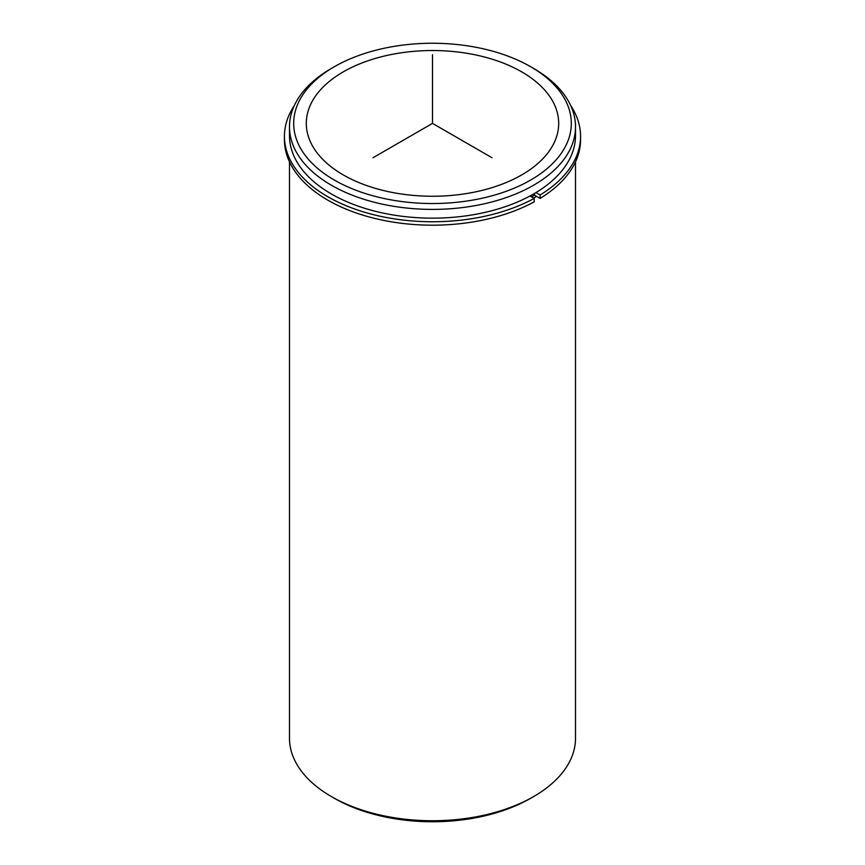 <?xml version="1.0" encoding="UTF-8"?>
<svg xmlns="http://www.w3.org/2000/svg" width="865" height="865" viewBox="0 0 865 865"><rect width="100%" height="100%" fill="white"/><g stroke="black" fill="none" stroke-linecap="round" stroke-linejoin="round"><path stroke-width="1.3" d="M540.128 198.409A148.066 85.484 0 0 0 580.566 139.708L580.566 136.27A148.066 85.484 0 0 1 540.128 194.982L540.128 198.409L534.473 195.144A140.076 80.867 180 0 1 531.543 196.885M553.589 102.881A126.193 72.855 180 0 1 558.693 123.392A126.193 72.855 180 0 1 450.449 195.512A126.193 72.855 180 0 1 311.411 143.904A126.193 72.855 180 0 1 306.307 123.392A126.193 72.855 180 0 1 414.551 51.273A126.193 72.855 180 0 1 553.589 102.881M536.56 196.355A143.017 82.575 180 0 1 533.629 198.096M530.656 66.724L533.629 68.443A143.017 82.575 180 0 1 569.732 103.584A143.017 82.575 180 0 1 575.517 126.831L575.517 135.589A143.017 82.575 180 0 1 452.838 217.32A143.017 82.575 180 0 1 295.268 158.836A143.017 82.575 180 0 1 289.483 135.589L289.483 126.831A143.017 82.575 180 0 1 331.371 68.443L334.344 66.724A138.811 80.142 180 0 1 530.656 66.724A138.811 80.142 180 0 1 565.699 100.827A138.811 80.142 180 0 1 471.576 200.291A138.811 80.142 180 0 1 299.301 145.958A138.811 80.142 180 0 1 334.344 66.724M575.517 126.831A143.017 82.575 180 0 1 452.838 208.562A143.017 82.575 180 0 1 295.268 150.078A143.017 82.575 180 0 1 289.483 126.831M575.517 161.842L575.517 738.169A143.017 82.575 180 0 1 533.629 796.557A143.017 82.575 180 0 1 331.371 796.557A143.017 82.575 180 0 1 295.268 761.416A143.017 82.575 180 0 1 289.483 738.169L289.483 161.842M533.629 796.557L530.656 798.276A138.811 80.142 180 0 1 334.344 798.276L331.371 796.557M284.434 136.27L284.434 139.708A148.066 85.484 0 0 0 373.896 218.207A148.066 85.484 0 0 0 534.181 201.848L534.181 198.409A148.066 85.484 0 0 1 373.896 214.779A148.066 85.484 0 0 1 284.434 136.27A148.066 85.484 0 0 1 294.284 105.627M580.566 136.27A148.066 85.484 0 0 0 570.716 105.627M529.996 195.998L534.181 198.409M534.473 195.144L534.473 193.479M540.128 194.982L535.976 192.581M491.99 157.733L432.5 123.392L373.01 157.733M432.5 123.392L432.5 54.7"/></g></svg>
